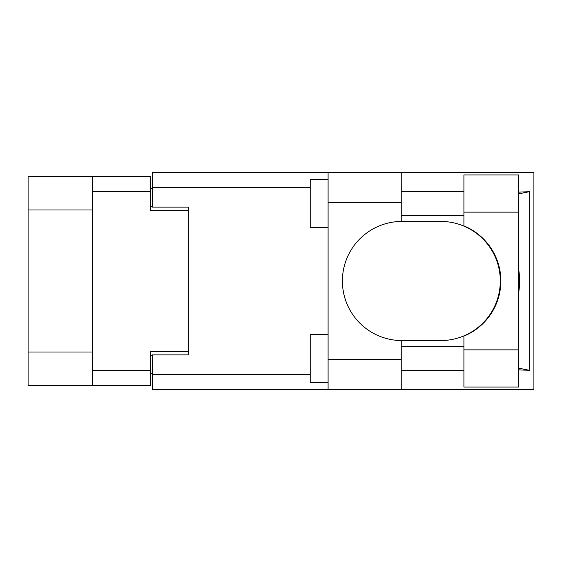 <?xml version="1.0" encoding="UTF-8"?>
<svg xmlns="http://www.w3.org/2000/svg" width="562" height="562" viewBox="0 0 562 562"><rect width="100%" height="100%" fill="white"/><g stroke="black" fill="none" stroke-linecap="round" stroke-linejoin="round"><path stroke-width="0.84" d="M92.196 209.991L28.1 209.991L28.1 176.637L150.813 176.637L150.813 210.469L188.221 210.469L188.221 207.132L188.221 354.868L152.485 354.868L152.485 374.643L310.224 374.643M188.221 354.868L188.221 351.531L150.813 351.531L150.813 385.363L28.1 385.363L28.1 352.009L92.196 352.009M28.1 209.991L28.1 352.009M92.196 385.363L92.196 176.637M152.485 373.456L150.813 373.456M150.813 188.544L152.485 188.544M463.917 349.866L463.917 336.104A59.572 59.572 0 0 0 463.917 225.896L463.917 174.965L518.719 174.965L518.719 387.035L463.917 387.035L463.917 349.866L518.719 349.866M463.917 191.642L401.247 191.642M463.917 215.471L401.247 215.471M463.917 346.529L401.247 346.529M463.917 370.358L401.247 370.358M328.096 382.272L310.224 382.272L310.224 334.615L328.096 334.615M328.096 227.385L310.224 227.385L310.224 179.728L328.096 179.728M328.096 359.631L401.247 359.631L401.247 389.417L328.096 389.417L328.096 172.583L401.247 172.583L401.247 202.369L328.096 202.369M401.247 359.631L401.247 340.565A59.572 59.572 0 0 1 342.391 281A59.572 59.572 0 0 1 401.247 221.435L401.247 202.369M518.719 192.155L529.685 191.642L529.685 370.358L518.719 368.152M518.719 369.845L529.685 370.358M401.247 389.417L533.9 389.417L533.9 172.583L401.247 172.583M188.221 207.132L152.485 207.132L152.485 172.583L328.096 172.583M328.096 389.417L152.485 389.417L152.485 374.643M401.247 221.435A59.572 59.572 0 0 1 401.963 221.428L440.734 221.428A59.572 59.572 0 0 1 500.299 281A59.572 59.572 0 0 1 440.734 340.572L401.963 340.572A59.572 59.572 0 0 1 401.247 340.565M518.719 292.395A73.868 73.868 0 0 0 518.719 269.605M529.685 191.642L518.719 193.848M92.196 370.597L150.813 370.597M150.813 191.403L92.196 191.403M150.813 355.584L152.485 355.584M152.485 206.416L150.813 206.416M310.224 187.357L152.485 187.357M463.917 212.134L518.719 212.134"/></g></svg>
